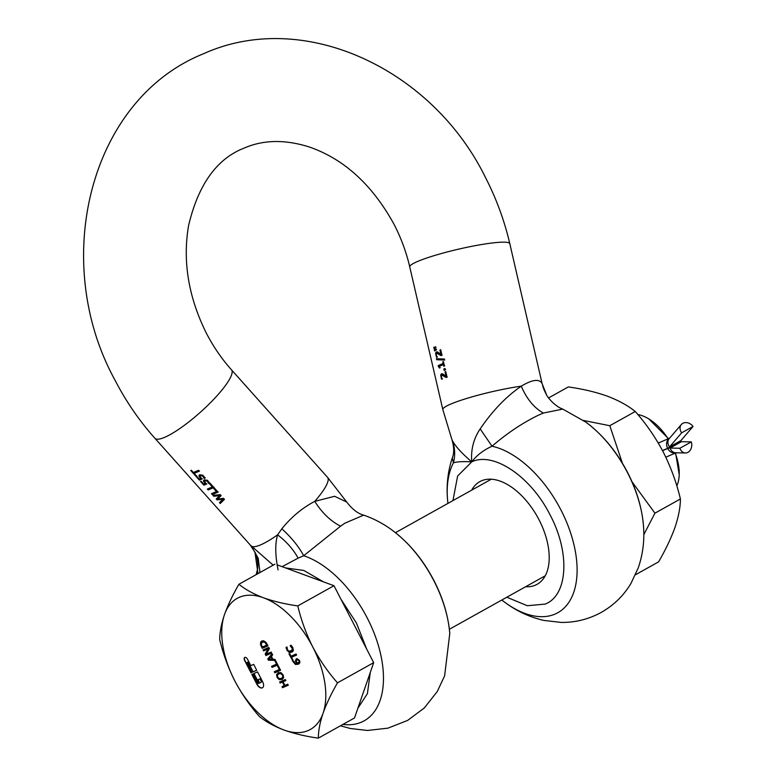 <?xml version="1.0" encoding="UTF-8"?>
<svg xmlns="http://www.w3.org/2000/svg" width="777" height="777" viewBox="0 0 777 777"><rect width="100%" height="100%" fill="white"/><g stroke="black" fill="none" stroke-linecap="round" stroke-linejoin="round"><path stroke-width="1.17" d="M250.961 672.756L251.923 672.348L247.271 663.344A0.923 0.524 60.8 0 1 247.3 662.334L247.533 662.208A0.923 0.524 60.8 0 1 248.465 662.8L253.108 671.804L256.701 670.25L253.671 664.384L250.796 665.627L247.504 659.246A2.768 1.564 -119.2 0 0 244.794 657.41A2.768 1.564 -119.2 0 0 244.716 657.449A2.768 1.564 -119.2 0 0 244.629 660.479L250.961 672.756L251.903 672.319M247.3 662.334A0.923 0.524 60.8 0 1 248.232 662.927L253.108 671.804M244.833 657.391A2.768 1.564 -119.2 0 0 244.852 660.353L251.185 672.629M252.049 674.29L257.1 684.081A5.526 3.118 -119.2 0 0 262.509 687.752A5.526 3.118 -119.2 0 0 262.558 687.732M258.061 679.7L259.974 678.875L260.819 680.506A1.845 1.039 60.8 0 1 260.761 682.527A1.845 1.039 60.8 0 1 260.713 682.556L258.79 683.381A1.845 1.039 60.8 0 1 256.983 682.157L252.768 673.98L251.806 674.397L256.876 684.216A5.526 3.118 -119.2 0 0 262.286 687.878A5.526 3.118 -119.2 0 0 262.441 687.8A5.526 3.118 -119.2 0 0 262.626 681.73L257.556 671.911L253.72 673.562L258.226 682.293L259.178 681.856L258.061 679.7L260.208 678.748L261.053 680.38A1.845 1.039 60.8 0 1 260.994 682.4A1.845 1.039 60.8 0 1 260.936 682.429L260.81 682.497M659.828 442.385L658.158 442.851M648.766 418.861L668.482 438.655M675.592 452.972L679.215 474.679A44.25 24.971 60.8 0 1 676.816 485.887M637.868 414.568A44.25 24.971 60.8 0 1 647.746 418.279A44.25 24.971 60.8 0 1 668.103 438.811M675.242 453.117A44.25 24.971 60.8 0 1 679.215 474.679M665.918 457.4L666.559 456.866M261.936 646.211L261.208 643.987L262.461 641.996L264.86 642.288L266.773 645.104L262.344 647.008L261.936 646.211M272.154 659.314L270.901 656.886L268.803 659.275L272.387 659.178L270.901 656.886M281.769 678.302L279.254 678.632L277.758 677.146L277.447 675.145L278.856 673.756L281.157 673.523L278.652 673.853M281.323 678.525L282.945 677L282.653 675.009L281.157 673.523M282.653 675.009L282.721 677.136M282.43 675.135L280.924 673.649M297.863 663.111L299.32 661.771L297.484 663.237L296.134 660.897L296.853 659.926L298.281 659.76L296.328 660.304M299.087 661.897L299.135 660.644L298.281 659.76M299.135 660.644L299.106 661.314M298.912 660.771L298.047 659.887M277.331 564.918L333.974 585.712L373.679 662.655L354.497 717.967L318.317 738.15C305.623 736.353 294.201 733.643 284.042 730.04C274.135 726.281 265.938 721.775 259.431 716.53C249.864 705.71 241.637 693.793 234.741 680.759C228.108 667.579 223.096 653.855 219.716 639.597C219.755 632.303 221.338 623.98 224.475 614.636C227.875 605.137 232.682 595.017 238.898 584.275L274.932 564.18M265.656 643.123L266.773 645.104M265.88 642.987L263.947 641.656L262.684 641.86M281.546 678.399L282.945 677M299.32 661.771L299.33 661.188M238.898 584.275C245.406 589.529 253.613 594.036 263.51 597.785C273.679 601.398 285.101 604.108 297.795 605.905L333.974 585.712M297.795 605.905C301.175 620.172 306.177 633.886 312.81 647.066C319.706 660.1 327.933 672.027 337.5 682.837L373.679 662.655M337.5 682.837C331.284 693.579 326.476 703.7 323.077 713.189C319.939 722.542 318.356 730.856 318.317 738.15M290.375 645.551L292.366 647.639L292.22 650.436L288.976 651.243L287.49 649.766L286.985 647.008L286.062 647.406L286.266 648.591L289.17 652.117L292.103 652.039M286.295 647.28L287.053 649.902M289.18 653.778L292.861 659.877M292.201 660.188L292.88 659.896L291.521 657.264L296.581 655.05L296.056 654.03L290.977 656.225L289.617 653.583L288.937 653.884L292.424 660.062M260.528 644.764L262.228 648.339L267.978 645.862L266.142 642.521L263.558 640.724L260.674 641.948L260.528 644.764L260.907 641.821L262.14 640.782M260.751 644.638L262.451 648.212L267.968 645.833M263.286 649.825L263.782 650.786L268.337 648.814L265.404 653.933L266.171 655.419L271.688 653.039M272.125 653.894L267.919 658.809L268.589 660.1L275.408 660.256M275.019 660.557L276.826 664.034L271.523 666.355L272.057 667.394L277.797 664.889M271.765 666.248L272.29 667.268M277.797 665.928L279.594 669.405L274.291 671.726L274.835 672.765L280.575 670.26M274.534 671.619L275.058 672.639M279.837 681.905L280.361 682.925L282.624 681.944L284.489 685.557L282.002 686.664L282.537 687.703L288.277 685.197M282.245 686.557L282.77 687.577M282.537 687.703L288.296 685.217L287.752 684.178L284.936 685.392L283.071 681.779L285.878 680.545L285.353 679.525L279.603 682.002L280.361 682.925M278.525 672.542L276.797 674.446L277.321 677.311L279.399 679.496L282.352 679.37M295.338 661.188L296.931 663.48L295.124 663.383L293.444 660.906L292.696 661.227L295.386 664.422L298.232 664.238L299.912 662.46L299.533 660.499L297.183 658.711L296.27 658.867L295.338 661.188L296.493 658.731M295.561 661.062L296.931 663.48M292.929 661.101L295.61 664.296L298.766 663.966M253.962 673.465L258.459 682.167M284.042 730.04A75.068 42.366 60.8 0 1 234.741 680.759A75.068 42.366 60.8 0 1 224.475 614.636A75.068 42.366 60.8 0 1 239.384 597.28A75.068 42.366 60.8 0 1 263.51 597.785A75.068 42.366 60.8 0 1 312.81 647.066A75.068 42.366 60.8 0 1 323.077 713.189A75.068 42.366 60.8 0 1 308.168 730.535A75.068 42.366 60.8 0 1 284.042 730.04M286.83 650.038L288.937 652.243L290.248 652.573L292.793 651.466L293.347 650.339L292.793 647.474L291.045 645.26L290.404 645.6M290.171 645.736L292.473 648.766L291.074 651.194M291.521 657.264L296.591 655.069M263.549 650.912L268.104 648.941L265.18 654.059L265.948 655.545L271.697 653.068L271.192 652.088L266.229 654.224L269.405 648.62L268.793 647.445L263.044 649.931L263.782 650.786M272.057 667.394L277.816 664.918L274.932 659.333L272.96 659.323L271.406 656.303L272.649 654.904L272.076 653.807L267.919 658.809M267.696 658.935L268.589 660.1M268.356 660.227L275.456 660.353M275.398 660.392L274.786 660.654L276.593 664.17M274.835 672.765L280.584 670.289L278.234 665.734L277.554 666.025L279.37 669.541M280.138 683.051L282.624 681.944M282.391 682.07L284.256 685.683M283.071 681.779L285.887 680.565M282.109 679.486L283.615 677.719L283.09 674.844L281.002 672.659L278.302 672.668L276.573 674.572L277.088 677.437L279.176 679.622L282.245 679.428M298.455 664.112L299.398 663.451M258.226 682.293L259.188 681.876M252.875 671.93L256.711 670.279M583.508 420.454L609.799 425.718L635.265 411.509C627.865 405.536 618.541 400.417 607.284 396.153C595.736 392.045 582.74 388.966 568.317 386.927L548.581 397.931M632.031 481.818L654.943 513.179L680.409 498.97C680.37 507.255 678.564 516.715 674.999 527.35C671.134 538.14 665.675 549.64 658.605 561.849L635.499 574.747M654.943 513.179L643.793 534.683M680.409 498.97C676.563 482.75 670.872 467.152 663.335 452.175C655.497 437.354 646.143 423.805 635.265 411.509M609.799 425.718L622.416 463.218M440.209 367.754L438.442 365.472M439.588 366.258L443.414 364.617L443.793 366.239L444.454 365.948L443.434 361.577L442.783 361.868L443.152 363.461L438.189 365.569L438.413 366.501L439.51 368.075L439.831 366.132L443.657 364.481L444.036 366.103L444.687 365.812M444.667 359.955L436.868 359.576L436.674 358.741M441.734 373.708L440.899 374.825L441.006 376.923L441.822 379.108L442.521 378.817M441.521 375.612L442.968 374.941L446.377 377.379L447.28 376.971M436.655 351.816L435.829 352.933L435.936 355.031L436.742 357.216L437.441 356.934M436.451 353.72L437.888 353.049L441.297 355.487L442.2 355.089M213.345 495.367L214.025 496.134L219.92 495.473L216.453 498.853L217.259 499.757L223.106 499.125L217.026 499.893L216.453 498.853M220.445 503.321L219.677 502.466L223.106 499.125M273.164 565.161L250.262 545.027L154.885 438.247A51.36 10.907 -41.8 0 0 164.792 437.266A51.36 10.907 -41.8 0 0 210.878 402.272A51.36 10.907 -41.8 0 0 231.488 369.823L231.488 369.823C221.707 358.867 213.316 346.629 206.313 333.1C188.384 296.931 182.488 261.043 188.617 225.408C198.329 184.576 216.754 158.838 243.871 148.213C263.18 139.724 284.984 139.316 309.285 146.979C344.162 159.081 372.445 184.926 394.133 224.485C401.126 238.053 406.322 252.185 409.741 266.89L442.822 409.537A51.36 6.255 166.9 0 1 450.524 404.176A51.36 6.255 166.9 0 1 521.26 386.169C506.128 396.6 492.424 410.848 480.167 428.933L492.026 446.212C483.401 450.174 476.641 455.4 471.746 461.868L457.643 475.98L452.933 500.611M216.21 498.98L219.677 495.609L213.782 496.27L212.995 495.386L220.241 494.609L221.154 495.619L217.492 499.116L223.572 498.339L224.456 499.32L220.27 503.525L219.444 502.602L222.863 499.261M212.276 494.59L218.016 492.113L214.52 488.199L213.743 488.548L216.443 491.559L211.48 493.686L212.276 494.59L218.25 491.977M208.158 489.966L213.889 487.5L210.392 483.585L209.625 483.935L212.315 486.946L207.352 489.073L208.158 489.966L214.131 487.364M203.895 485.207L206.624 484.052L204.691 481.925L205.089 480.808L207.1 481.012L208.731 483.517L209.644 483.109L207.42 480.303L204.264 479.875L203.477 481.186L205.109 483.508L203.7 484.1L201.165 481.254L200.583 481.497L203.895 485.207L206.837 483.935M199.368 480.137L202.098 478.991L200.165 476.855L200.563 475.738L202.564 475.942L204.196 478.447L205.118 478.04L202.884 475.233L199.738 474.805L198.951 476.116L200.583 478.438L199.174 479.03L196.639 476.194L196.057 476.427L199.368 480.137L202.311 478.865M194.153 473.407L199.31 471.173L198.504 470.279L193.356 472.513L191.336 470.24L190.754 470.483L195.59 475.912L196.183 475.67L194.153 473.407L199.543 471.037M199.738 474.805L199.029 475.369L200.583 478.438M200.126 476.058L202.117 475.495L204.438 478.311L205.351 477.904M204.264 479.875L203.555 480.439L205.109 483.508M204.652 481.128L206.643 480.565L208.964 483.381L209.877 482.973M340.462 725.796L350.32 728.496L367.463 730.467L387.937 728.156L407.575 720.454L424.329 707.944L437.237 691.579L444.619 675.864L449.776 633.488A93.706 52.885 60.8 0 0 433.867 580.749A93.706 52.885 -119.2 0 0 392.103 530.118C383.314 523.649 373.844 518.647 363.685 515.132C357.954 513.665 352.302 509.304 346.736 502.039L334.586 496.28L314.763 501.379C302.321 507.886 291.346 517.026 281.837 528.787L277.603 534.838C275.009 543.638 275.165 555.332 278.088 569.92M214.005 488.432L216.443 491.559M209.877 483.818L212.315 486.946M204.506 479.749L203.797 480.303M199.98 474.679L199.262 475.242M256.138 574.659L256.983 571.328L256.886 574.242M441.491 373.834L440.666 374.951L441.579 379.234L442.278 378.953L441.336 376.923L441.812 375.048L446.134 377.505L447.037 377.107L445.755 371.581L445.017 371.911L446.037 376.311L442.667 373.854L441.355 373.902M441.278 375.747L442.055 374.912M436.625 359.712L444.697 360.072L444.463 359.061L436.392 358.692L436.868 359.576M436.421 351.952L435.586 353.069L436.509 357.352L437.208 357.061L436.266 355.04L436.742 353.156L441.064 355.623L441.967 355.225L440.685 349.699L439.937 350.019L440.957 354.429L437.597 351.962L436.285 352.02M436.208 353.856L436.985 353.03M435.936 347.63L435.751 346.833L433.76 347.368L434.071 348.679L435.936 347.63M436.46 349.893L436.276 349.096L434.285 349.631L434.596 350.942L436.46 349.893M409.741 266.89A51.36 6.255 166.9 0 1 417.443 261.528A51.36 6.255 166.9 0 1 472.999 246.086A51.36 6.255 166.9 0 1 509.809 243.696L542.093 383.576C539.364 378.622 532.42 379.487 521.26 386.169C526.709 398.863 534.071 407.828 543.337 413.053L562.771 409.11L585.761 422.066A93.706 52.885 -119.2 0 1 627.525 472.698A93.706 52.885 60.8 0 1 643.443 525.437L643.443 525.437C644.667 540.034 642.948 554.166 638.276 567.812L630.905 583.527C623.572 595.726 613.684 605.351 601.233 612.402C588.694 619.259 575.33 622.6 561.12 622.416L543.978 620.444C529.904 617.259 516.967 611.295 505.186 602.573A93.706 52.885 -119.2 0 0 569.813 600.825A93.706 52.885 -119.2 0 0 560.887 509.887A93.706 52.885 60.8 0 0 492.026 446.212C507.09 433.236 522.571 422.882 538.49 415.161L543.337 413.053M445.036 368.463L443.822 368.997L444.153 370.425L445.367 369.891L445.036 368.463M506.827 597.222L527.311 605.73L545.153 604.088C567.919 595.464 570.299 552.748 550.116 514.996C531.079 476.748 493.502 451.272 471.746 461.868C462.839 461.353 456.74 461.684 453.438 462.859L452.282 457.944C454.302 453.146 454.147 446.921 451.816 439.277L442.822 409.537M525.582 586.752A58.79 33.178 -119.2 0 0 537.092 584.314A58.79 33.178 -119.2 0 0 539.024 519.784A58.79 33.178 -119.2 0 0 479.807 481.643A58.79 33.178 -119.2 0 0 471.688 490.151M480.167 428.933C473.582 438.665 470.775 449.64 471.746 461.868C461.965 453.438 455.555 446.445 452.505 440.86C455.011 447.989 455.322 455.322 453.438 462.859A93.706 52.885 -119.2 0 0 447.503 499.203C446.319 485.013 447.902 471.26 452.282 457.944M452.505 440.86L451.816 439.277M440.19 349.912L440.957 354.429M445.26 371.804L446.037 376.311M443.026 361.761L443.152 363.461M434.547 349.563L434.829 350.806M444.065 368.89L444.395 370.299L445.6 369.765M434.022 347.309L434.304 348.543M542.569 384.974C542.909 387.237 544.25 390.559 546.581 394.91L542.093 383.576M357.896 708.177L367.404 693.628L370.289 672.435M366.657 649.038L356.449 623.047L340.996 599.329M323.553 581.895L303.836 570.454L285.499 567.919M363.685 515.132L344.823 523.212L340.608 526.165C330.769 521.26 322.154 512.995 314.763 501.379A51.36 10.907 -41.8 0 0 315.938 500.019A51.36 10.907 138.2 0 0 327.535 477.331L231.488 369.823M259.974 572.523L258.207 558.274L251.379 546.153A51.36 10.907 138.2 0 0 260.829 544.774A51.36 10.907 138.2 0 0 277.603 534.838C286.664 541.812 293.502 549.582 298.115 558.148L282.1 566.676M298.115 558.148L303.69 555.73L340.608 526.165M191.016 470.376L195.833 475.777L196.416 475.534M196.319 476.32L199.611 480.001M200.855 481.39L204.137 485.071M207.624 488.966L208.401 489.84M211.742 493.58L212.519 494.454M342.929 724.417A93.706 52.885 -119.2 0 0 367.22 617.938A93.706 52.885 60.8 0 0 303.69 555.73C298.708 546.493 291.424 537.509 281.837 528.787M257.983 573.63L254.963 552.194M662.567 450.699L667.705 448.484A15.802 8.916 60.8 0 1 670.085 448.047L679.894 448.251A7.906 6.197 91.2 0 0 685.421 452.972A7.906 6.197 91.2 0 0 688.024 452.301A7.906 6.197 91.2 0 0 691.287 441.89L681.478 441.686A15.802 8.916 -119.2 0 0 679.098 442.123L677.903 442.637M662.49 450.563L667.637 448.339A15.802 8.916 -119.2 0 0 668.094 448.115A15.802 8.916 -119.2 0 0 669.512 446.95L681.643 432.838L693.035 426.476A7.906 6.391 40.7 0 0 681.351 424.504A7.906 6.391 40.7 0 0 681.643 432.838M693.035 426.476L680.905 440.588A15.802 8.916 60.8 0 1 679.486 441.763L668.094 448.115M679.894 448.251L691.287 441.89M685.421 452.972L675.611 452.768A7.906 6.197 -88.8 0 1 670.085 448.047L681.478 441.686M675.951 452.768A7.906 6.507 -113.3 0 1 667.705 448.484L679.098 442.123M669.531 438.257A7.906 6.507 66.7 0 0 667.637 448.339M681.351 424.504L669.22 438.616A7.906 6.391 40.7 0 0 669.512 446.95L680.905 440.588M545.211 575.796L449.368 629.283M491.317 479.195L395.474 532.672M648.921 418.949L647.746 418.279M509.809 243.696C504.438 220.629 496.309 198.523 485.411 177.379C432.303 68.842 303.409 8.294 203.176 53.895C88.879 100.01 50.039 261.975 115.035 380.215C125.971 401.379 139.258 420.726 154.885 438.247M505.186 602.573L501.816 600.019M585.761 422.066C602.738 434.751 616.685 451.563 627.612 472.523C636.654 490.122 641.928 507.76 643.443 525.437M447.921 503.418L447.503 499.203M546.581 394.91C546.299 395.357 554.03 406.099 562.771 409.11M449.776 633.488C448.261 615.811 442.987 598.173 433.945 580.574C423.018 559.615 409.071 542.802 392.103 530.118M346.736 502.039L327.535 477.331M250.262 545.027L255.041 552.369C255.837 552.777 259.421 564.364 256.983 571.328M676.039 452.777L665.821 457.187M658.284 443.055L669.609 438.17"/></g></svg>
